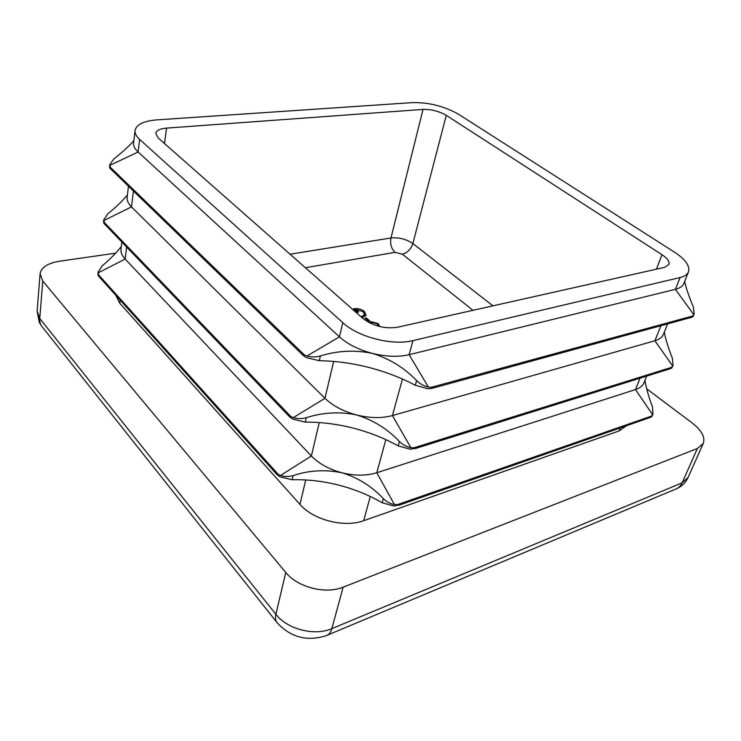 <?xml version="1.0" encoding="UTF-8"?>
<svg xmlns="http://www.w3.org/2000/svg" width="741" height="741" viewBox="0 0 741 741"><rect width="100%" height="100%" fill="white"/><g stroke="black" fill="none" stroke-linecap="round" stroke-linejoin="round"><path stroke-width="1.11" d="M369.805 321.001L368.536 321.279L364.961 318.121L366.221 317.852L369.805 321.001M361.015 316.778L364.655 314.823L363.099 311.683L355.68 309.275L358.727 311.952L357.458 312.22L353.596 308.812C357.653 308.117 361.265 309.016 364.433 311.489L366.11 315.471L361.867 317.528M369.389 322.761L371.093 321.65L378.327 323.632L379.438 325.818L379.096 326.42M377.632 326.012L377.956 325.419L377.049 323.891L372.047 322.363L370.908 323.502M98.016 272.327L97.951 275.068L99.229 276.634L98.016 272.327L101.971 266.13C110.279 258.998 116.726 252.468 121.292 246.512M278.218 474.36L280.533 475.444C284.488 476.778 288.684 476.824 293.121 475.565C309.201 470.285 325.466 469.359 341.916 472.767C357.903 477.63 371.723 486.263 383.366 498.656C386.645 501.898 390.35 503.88 394.471 504.602L400.205 504.575L394.045 506.075L382.208 502.778C368.759 495.007 354.281 489.125 338.767 485.133C323.243 481.187 307.71 479.381 292.176 479.733L280.2 476.935L276.977 474.573L275.532 472.665L278.218 474.36L98.21 274.429M646.68 376.104L644.022 382.745C642.753 385.829 639.909 388.108 635.5 389.571L376.789 472.739C366.452 475.907 354.828 475.917 341.916 472.767C329.078 469.322 318.899 463.736 311.377 456.002L125.164 259.063C122.033 255.691 120.644 252.357 121.005 249.059L121.83 242.048M103.684 219.994L103.62 222.754L104.953 224.208L103.684 219.994L107.714 213.945C116.198 206.952 122.765 200.626 127.396 194.966M290.917 416.572L293.325 417.618C297.419 418.915 301.754 418.934 306.329 417.674C322.891 412.366 339.656 411.459 356.625 414.969C373.121 419.999 387.395 428.844 399.445 441.497C402.845 444.804 406.661 446.869 410.894 447.703L416.757 447.87L410.44 449.268L398.213 445.887C384.264 438.163 369.287 432.253 353.281 428.131C337.266 424.056 321.279 422.055 305.32 422.111L292.973 419.211L289.75 416.988L288.11 414.96L290.917 416.572L103.897 222.041M667.632 323.882L663.408 334.395C662.204 337.312 659.379 339.424 654.933 340.74L392.443 415.571C381.893 418.424 369.954 418.23 356.625 414.969C343.379 411.431 332.829 405.873 324.966 398.306L131.481 206.915C128.239 203.655 126.785 200.468 127.128 197.347L128.443 186.186M109.659 164.882L109.594 167.661L110.983 168.985L109.659 164.882L113.753 159.009C122.432 152.164 129.119 146.07 133.815 140.744M304.449 354.976L306.95 355.995C311.201 357.236 315.694 357.227 320.399 355.967C337.479 350.632 354.782 349.761 372.315 353.374C389.34 358.579 404.104 367.647 416.599 380.568C420.119 383.94 424.047 386.098 428.391 387.052L434.393 387.441L431.697 388.46L427.909 388.729L415.284 385.255C400.779 377.604 385.264 371.658 368.74 367.416C352.207 363.201 335.729 360.969 319.325 360.71L306.57 357.69L303.384 355.634L301.522 353.457L304.449 354.976L109.89 166.864M688.491 271.873L683.813 283.534C682.683 286.258 679.877 288.193 675.394 289.333L409.115 354.689C398.334 357.19 386.07 356.745 372.315 353.374C358.625 349.733 347.668 344.222 339.443 336.868L138.122 152.007C134.769 148.885 133.25 145.866 133.565 142.948L135.047 130.472C134.732 133.334 136.27 136.316 139.651 139.41L342.787 322.668C358.042 337.081 392.61 345.917 412.969 340.619L680.09 277.532C684.582 276.439 687.379 274.55 688.491 271.873C690.167 265.982 685.462 259.387 674.375 252.088L458.716 114.373C444.433 106.269 429.067 102.341 412.617 102.601L156.99 119.866C143.717 120.959 136.4 124.497 135.047 130.472M652.673 414.812L649.792 417.442L651.682 416.683L652.951 414.219L652.673 414.812L635.5 389.571L640.02 378.188M672.754 366.119L669.873 368.657L671.754 368.018L673.041 365.545L672.754 366.119L654.933 340.74L660.907 325.716M693.919 314.823L691.029 317.259L692.9 316.759L694.187 314.267L693.919 314.823L675.394 289.333L680.09 277.532M644.966 380.374C646.096 387.765 648.588 396.611 652.46 406.911L652.951 414.219M664.297 332.172C665.622 339.341 668.326 348.057 672.411 358.329L673.041 365.545M684.638 281.478C686.166 288.379 689.093 296.946 693.428 307.172L694.187 314.267M115.818 295.307L119.82 303.273L299.975 504.399C313.23 519.969 344.509 527.972 363.664 520.701L619.022 430.966L626.506 425.732M646.726 388.849L692.381 423.13C701.727 430.456 705.349 437.218 703.265 443.424L697.374 448.5L343.148 587.159L331.848 628.627L682.128 482.836L697.374 448.5M41.709 326.235L39.254 322.242L37.115 311.072L40.079 273.846C41.227 267.39 47.674 263.194 59.419 261.249L115.596 253.163M40.079 273.846L42.774 281.071L39.736 318.491L275.884 614.289L285.776 572.469L42.774 281.071M285.776 572.469C297.549 587.326 325.642 594.514 343.148 587.159M664.538 267.362L668.891 264.472C669.707 261.601 667.409 258.35 661.991 254.719L446.286 115.346C439.089 111.233 431.336 109.251 423.028 109.409L166.549 128.11C160.028 128.693 156.434 130.444 155.777 133.371L158.185 137.956L362.858 318.398C373.158 326.123 384.699 329.069 397.472 327.253L664.538 267.362M361.988 317.519L362.21 316.629M362.692 317.426L364.655 314.823M357.616 312.183L355.439 310.275L355.68 309.275M354.522 309.627L355.606 309.553M362.895 311.507L364.192 312.48L364.433 311.489M364.192 312.48L366.073 315.536M365.822 318.889L366.221 317.852M365.98 318.852L368.694 321.242M369.87 323.002L370.843 322.65L371.093 321.65M370.843 322.65L371.5 322.548M377.021 323.863L378.067 324.632L378.327 323.632M378.067 324.632L379.207 326.29M473.017 310.312L402.363 254.209L395.055 252.338L305.375 267.723M319.251 422.574L311.377 456.002L280.533 475.444M126.618 247.04L125.164 259.063L97.979 272.957M333.663 361.423L324.966 398.306L293.325 417.618M133.408 190.993L131.481 206.915L103.657 220.614M342.787 322.668L339.443 336.868L306.95 355.995M139.651 139.41L138.122 152.007L109.631 165.475M385.857 439.635L376.789 472.739L394.471 504.602M651.756 415.997L397.028 504.769M402.446 379.04L392.443 415.571L410.894 447.703M671.846 367.258L413.506 447.935M412.969 340.619L409.115 354.689L428.391 387.052M693.02 315.916L431.077 387.367M120.19 300.17L119.82 303.273M305.727 479.964L299.975 504.399M370.287 496.498L363.664 520.701M620.226 427.928L619.022 430.966M275.884 614.289C287.249 629.294 314.629 636.306 331.848 628.627C330.782 632.379 328.958 634.704 326.364 635.583C307.376 641.743 291.037 637.547 277.366 623.024C275.522 620.995 275.022 618.087 275.884 614.289M327.337 635.176L675.579 489.143C678.506 488.069 680.692 485.966 682.128 482.836L688.037 477.537L703.265 443.424M37.115 311.072L39.736 318.491C39.495 321.918 40.394 324.799 42.441 327.142L276.708 622.19M661.991 254.719L656.424 269.187M446.286 115.346L412.857 243.567L492.96 305.838M423.028 109.409L390.97 237.972C398.936 237.231 406.235 239.093 412.857 243.567C410.912 249.254 407.42 252.801 402.363 254.209M166.549 128.11L164.502 143.532M290.055 254.219L390.97 237.972C389.942 243.9 391.313 248.689 395.055 252.338M319.325 360.71L320.399 355.967M415.284 385.255L416.599 380.568M305.32 422.111L306.329 417.674M398.213 445.887L399.445 441.497M382.208 502.778L383.366 498.656M292.176 479.733L293.121 475.565M276.588 474.12L98.581 276.134M289.305 416.516L104.24 223.726M302.874 355.124L110.196 168.513M650.607 417.313L398.565 505.353M670.744 368.564L414.941 448.666M691.955 317.222L432.383 388.256M688.037 477.537C685.647 482.632 681.85 486.346 676.663 488.69M377.938 325.54L377.808 326.068"/></g></svg>
